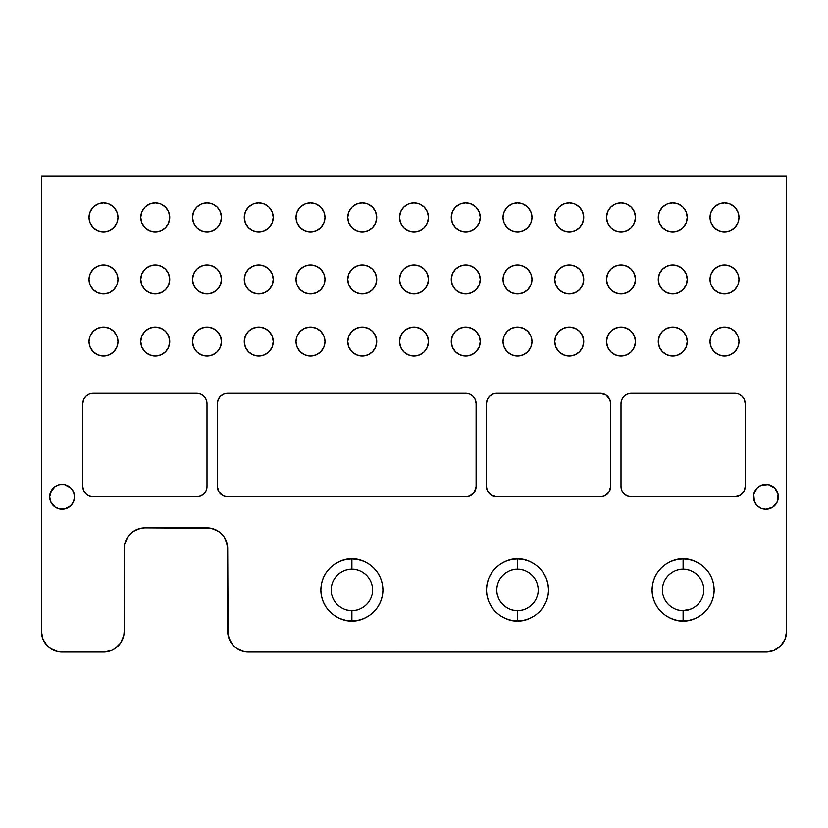 <?xml version="1.0" encoding="UTF-8"?>
<svg xmlns="http://www.w3.org/2000/svg" width="828" height="828" viewBox="0 0 828 828"><rect width="100%" height="100%" fill="white"/><g stroke="black" fill="none" stroke-linecap="round" stroke-linejoin="round"><path stroke-width="1.24" d="M351.9 610.65L351.9 610.65C345.845 611.478 331.479 605.268 331.2 589.95C331.479 574.632 345.845 568.422 351.9 569.25L351.9 558.9C342.813 557.648 321.274 566.973 320.85 589.95C321.274 612.927 342.813 622.252 351.9 621C360.987 622.252 382.526 612.927 382.95 589.95C382.526 566.973 360.987 557.648 351.9 558.9L351.9 569.25C357.955 568.422 372.321 574.632 372.6 589.95C372.321 605.268 357.955 611.478 351.9 610.65L351.9 621L345.845 620.4L340.018 618.64L334.647 615.763L329.948 611.902L326.087 607.203L323.21 601.832L321.45 596.005L320.85 589.95L321.45 583.895L323.21 578.068L326.087 572.697L329.948 567.998L334.647 564.137L340.018 561.26L345.845 559.5L351.9 558.9L357.955 559.5L363.782 561.26L369.153 564.137L373.852 567.998L377.713 572.697L380.59 578.068L382.35 583.895L382.95 589.95L382.35 596.005L380.59 601.832L377.713 607.203L373.852 611.902L369.153 615.763L363.782 618.64L357.955 620.4L351.9 621L351.9 610.65A20.7 20.7 0 0 1 331.2 589.95A20.7 20.7 0 0 1 351.9 569.25A20.7 20.7 0 0 1 372.6 589.95A20.7 20.7 0 0 1 351.9 610.65L347.863 610.257M517.5 610.65L517.5 610.65C511.445 611.478 497.079 605.268 496.8 589.95C497.079 574.632 511.445 568.422 517.5 569.25L517.5 558.9C508.413 557.648 486.874 566.973 486.45 589.95C486.874 612.927 508.413 622.252 517.5 621C526.587 622.252 548.126 612.927 548.55 589.95C548.126 566.973 526.587 557.648 517.5 558.9L517.5 569.25C523.555 568.422 537.921 574.632 538.2 589.95C537.921 605.268 523.555 611.478 517.5 610.65L517.5 621L511.445 620.4L505.618 618.64L500.247 615.763L495.548 611.902L491.687 607.203L488.81 601.832L487.05 596.005L486.45 589.95L487.05 583.895L488.81 578.068L491.687 572.697L495.548 567.998L500.247 564.137L505.618 561.26L511.445 559.5L517.5 558.9L523.555 559.5L529.382 561.26L534.753 564.137L539.452 567.998L543.313 572.697L546.19 578.068L547.95 583.895L548.55 589.95L547.95 596.005L546.19 601.832L543.313 607.203L539.452 611.902L534.753 615.763L529.382 618.64L523.555 620.4L517.5 621L517.5 610.65A20.7 20.7 0 0 1 496.8 589.95A20.7 20.7 0 0 1 517.5 569.25A20.7 20.7 0 0 1 538.2 589.95A20.7 20.7 0 0 1 517.5 610.65L513.463 610.257M683.1 621C692.187 622.252 713.726 612.927 714.15 589.95C713.726 566.973 692.187 557.648 683.1 558.9L683.1 569.25C689.155 568.422 703.521 574.632 703.8 589.95C703.521 605.268 689.155 611.478 683.1 610.65L683.1 621L677.045 620.4L671.218 618.64L665.847 615.763L661.148 611.902L657.287 607.203L654.41 601.832L652.65 596.005L652.05 589.95L652.65 583.895L654.41 578.068L657.287 572.697L661.148 567.998L665.847 564.137L671.218 561.26L677.045 559.5L683.1 558.9L689.155 559.5L694.982 561.26L700.353 564.137L705.052 567.998L708.913 572.697L711.79 578.068L713.55 583.895L714.15 589.95L713.55 596.005L711.79 601.832L708.913 607.203L705.052 611.902L700.353 615.763L694.982 618.64L689.155 620.4L683.1 621L683.1 610.65A20.7 20.7 0 0 1 662.4 589.95A20.7 20.7 0 0 1 683.1 569.25A20.7 20.7 0 0 1 703.8 589.95A20.7 20.7 0 0 1 683.1 610.65L683.1 610.65C677.045 611.478 662.679 605.268 662.4 589.95C662.679 574.632 677.045 568.422 683.1 569.25L683.1 558.9C674.013 557.648 652.474 566.973 652.05 589.95C652.474 612.927 674.013 622.252 683.1 621M774.666 488.002A12.42 12.42 0 0 0 753.718 494.357L757.113 488.013L761.149 485.322L768.322 484.618L774.687 488.013L778.082 494.378L777.378 501.551L772.803 507.129L765.9 509.22A12.42 12.42 0 0 1 753.48 496.8A12.42 12.42 0 0 1 765.9 484.38A12.42 12.42 0 0 1 778.32 496.8A12.42 12.42 0 0 1 765.9 509.22L761.149 508.278L757.113 505.587A12.42 12.42 0 0 0 763.457 508.972M753.718 494.399A12.42 12.42 0 0 0 753.48 496.769M753.48 496.831A12.42 12.42 0 0 0 753.718 499.201M753.718 499.243A12.42 12.42 0 0 0 754.422 501.551L753.718 494.378M763.499 508.982A12.42 12.42 0 0 0 774.666 505.597M53.334 505.597A12.42 12.42 0 0 0 62.1 509.22A12.42 12.42 0 0 1 49.68 496.8A12.42 12.42 0 0 1 62.1 484.38A12.42 12.42 0 0 0 53.334 488.002M53.302 488.034A12.42 12.42 0 0 0 50.632 492.029L55.197 486.471L59.678 484.618L64.522 484.618L70.887 488.013L73.578 492.049L74.52 496.8L73.578 501.551L70.887 505.587L64.522 508.982L59.678 508.982L55.197 507.129L50.622 501.551A12.42 12.42 0 0 0 53.302 505.566M50.611 492.07A12.42 12.42 0 0 0 49.68 496.8L51.771 489.897M724.5 231.84A14.49 14.49 0 0 1 710.01 217.35A14.49 14.49 0 0 1 724.5 202.86L730.048 203.967L734.746 207.103L737.883 211.802L738.99 217.35L737.883 222.898L734.746 227.596L730.048 230.733L724.5 231.84L718.952 230.733L714.253 227.596L711.117 222.898L710.01 217.35L711.117 211.802L714.253 207.103L718.952 203.967L724.5 202.86A14.49 14.49 0 0 1 738.99 217.35A14.49 14.49 0 0 1 724.5 231.84M672.75 231.84A14.49 14.49 0 0 1 658.26 217.35A14.49 14.49 0 0 1 672.75 202.86L678.298 203.967L682.996 207.103L686.133 211.802L687.24 217.35L686.133 222.898L682.996 227.596L678.298 230.733L672.75 231.84L667.202 230.733L662.503 227.596L659.367 222.898L658.26 217.35L659.367 211.802L662.503 207.103L667.202 203.967L672.75 202.86A14.49 14.49 0 0 1 687.24 217.35A14.49 14.49 0 0 1 672.75 231.84M621 231.84A14.49 14.49 0 0 1 606.51 217.35A14.49 14.49 0 0 1 621 202.86L626.548 203.967L631.246 207.103L634.383 211.802L635.49 217.35L634.383 222.898L631.246 227.596L626.548 230.733L621 231.84L615.452 230.733L610.754 227.596L607.617 222.898L606.51 217.35L607.617 211.802L610.754 207.103L615.452 203.967L621 202.86A14.49 14.49 0 0 1 635.49 217.35A14.49 14.49 0 0 1 621 231.84M569.25 231.84A14.49 14.49 0 0 1 554.76 217.35A14.49 14.49 0 0 1 569.25 202.86L574.798 203.967L579.496 207.103L582.633 211.802L583.74 217.35L582.633 222.898L579.496 227.596L574.798 230.733L569.25 231.84L563.702 230.733L559.004 227.596L555.867 222.898L554.76 217.35L555.867 211.802L559.004 207.103L563.702 203.967L569.25 202.86A14.49 14.49 0 0 1 583.74 217.35A14.49 14.49 0 0 1 569.25 231.84M517.5 231.84A14.49 14.49 0 0 1 503.01 217.35A14.49 14.49 0 0 1 517.5 202.86L523.048 203.967L527.746 207.103L530.883 211.802L531.99 217.35L530.883 222.898L527.746 227.596L523.048 230.733L517.5 231.84L511.952 230.733L507.253 227.596L504.117 222.898L503.01 217.35L504.117 211.802L507.253 207.103L511.952 203.967L517.5 202.86A14.49 14.49 0 0 1 531.99 217.35A14.49 14.49 0 0 1 517.5 231.84M465.75 231.84A14.49 14.49 0 0 1 451.26 217.35A14.49 14.49 0 0 1 465.75 202.86L471.298 203.967L475.996 207.103L479.133 211.802L480.24 217.35L479.133 222.898L475.996 227.596L471.298 230.733L465.75 231.84L460.202 230.733L455.503 227.596L452.367 222.898L451.26 217.35L452.367 211.802L455.503 207.103L460.202 203.967L465.75 202.86A14.49 14.49 0 0 1 480.24 217.35A14.49 14.49 0 0 1 465.75 231.84M414 231.84A14.49 14.49 0 0 1 399.51 217.35A14.49 14.49 0 0 1 414 202.86L419.548 203.967L424.246 207.103L427.383 211.802L428.49 217.35L427.383 222.898L424.246 227.596L419.548 230.733L414 231.84L408.452 230.733L403.753 227.596L400.617 222.898L399.51 217.35L400.617 211.802L403.753 207.103L408.452 203.967L414 202.86A14.49 14.49 0 0 1 428.49 217.35A14.49 14.49 0 0 1 414 231.84M362.25 231.84A14.49 14.49 0 0 1 347.76 217.35A14.49 14.49 0 0 1 362.25 202.86L367.798 203.967L372.496 207.103L375.633 211.802L376.74 217.35L375.633 222.898L372.496 227.596L367.798 230.733L362.25 231.84L356.702 230.733L352.003 227.596L348.867 222.898L347.76 217.35L348.867 211.802L352.003 207.103L356.702 203.967L362.25 202.86A14.49 14.49 0 0 1 376.74 217.35A14.49 14.49 0 0 1 362.25 231.84M310.5 231.84A14.49 14.49 0 0 1 296.01 217.35A14.49 14.49 0 0 1 310.5 202.86L316.048 203.967L320.746 207.103L323.883 211.802L324.99 217.35L323.883 222.898L320.746 227.596L316.048 230.733L310.5 231.84L304.952 230.733L300.253 227.596L297.117 222.898L296.01 217.35L297.117 211.802L300.253 207.103L304.952 203.967L310.5 202.86A14.49 14.49 0 0 1 324.99 217.35A14.49 14.49 0 0 1 310.5 231.84M258.75 231.84A14.49 14.49 0 0 1 244.26 217.35A14.49 14.49 0 0 1 258.75 202.86L264.298 203.967L268.996 207.103L272.133 211.802L273.24 217.35L272.133 222.898L268.996 227.596L264.298 230.733L258.75 231.84L253.202 230.733L248.503 227.596L245.367 222.898L244.26 217.35L245.367 211.802L248.503 207.103L253.202 203.967L258.75 202.86A14.49 14.49 0 0 1 273.24 217.35A14.49 14.49 0 0 1 258.75 231.84M207 231.84A14.49 14.49 0 0 1 192.51 217.35A14.49 14.49 0 0 1 207 202.86L212.548 203.967L217.246 207.103L220.383 211.802L221.49 217.35L220.383 222.898L217.246 227.596L212.548 230.733L207 231.84L201.452 230.733L196.753 227.596L193.617 222.898L192.51 217.35L193.617 211.802L196.753 207.103L201.452 203.967L207 202.86A14.49 14.49 0 0 1 221.49 217.35A14.49 14.49 0 0 1 207 231.84M155.25 231.84A14.49 14.49 0 0 1 140.76 217.35A14.49 14.49 0 0 1 155.25 202.86L160.798 203.967L165.496 207.103L168.633 211.802L169.74 217.35L168.633 222.898L165.496 227.596L160.798 230.733L155.25 231.84L149.702 230.733L145.003 227.596L141.867 222.898L140.76 217.35L141.867 211.802L145.003 207.103L149.702 203.967L155.25 202.86A14.49 14.49 0 0 1 169.74 217.35A14.49 14.49 0 0 1 155.25 231.84M103.5 231.84A14.49 14.49 0 0 1 89.01 217.35A14.49 14.49 0 0 1 103.5 202.86L109.048 203.967L113.746 207.103L116.883 211.802L117.99 217.35L116.883 222.898L113.746 227.596L109.048 230.733L103.5 231.84L97.952 230.733L93.253 227.596L90.117 222.898L89.01 217.35L90.117 211.802L93.253 207.103L97.952 203.967L103.5 202.86A14.49 14.49 0 0 1 117.99 217.35A14.49 14.49 0 0 1 103.5 231.84M724.5 356.04A14.49 14.49 0 0 1 710.01 341.55A14.49 14.49 0 0 1 724.5 327.06L730.048 328.167L734.746 331.303L737.883 336.002L738.99 341.55L737.883 347.098L734.746 351.796L730.048 354.933L724.5 356.04L718.952 354.933L714.253 351.796L711.117 347.098L710.01 341.55L711.117 336.002L714.253 331.303L718.952 328.167L724.5 327.06A14.49 14.49 0 0 1 738.99 341.55A14.49 14.49 0 0 1 724.5 356.04M672.75 356.04A14.49 14.49 0 0 1 658.26 341.55A14.49 14.49 0 0 1 672.75 327.06L678.298 328.167L682.996 331.303L686.133 336.002L687.24 341.55L686.133 347.098L682.996 351.796L678.298 354.933L672.75 356.04L667.202 354.933L662.503 351.796L659.367 347.098L658.26 341.55L659.367 336.002L662.503 331.303L667.202 328.167L672.75 327.06A14.49 14.49 0 0 1 687.24 341.55A14.49 14.49 0 0 1 672.75 356.04M621 356.04A14.49 14.49 0 0 1 606.51 341.55A14.49 14.49 0 0 1 621 327.06L626.548 328.167L631.246 331.303L634.383 336.002L635.49 341.55L634.383 347.098L631.246 351.796L626.548 354.933L621 356.04L615.452 354.933L610.754 351.796L607.617 347.098L606.51 341.55L607.617 336.002L610.754 331.303L615.452 328.167L621 327.06A14.49 14.49 0 0 1 635.49 341.55A14.49 14.49 0 0 1 621 356.04M569.25 356.04A14.49 14.49 0 0 1 554.76 341.55A14.49 14.49 0 0 1 569.25 327.06L574.798 328.167L579.496 331.303L582.633 336.002L583.74 341.55L582.633 347.098L579.496 351.796L574.798 354.933L569.25 356.04L563.702 354.933L559.004 351.796L555.867 347.098L554.76 341.55L555.867 336.002L559.004 331.303L563.702 328.167L569.25 327.06A14.49 14.49 0 0 1 583.74 341.55A14.49 14.49 0 0 1 569.25 356.04M517.5 356.04A14.49 14.49 0 0 1 503.01 341.55A14.49 14.49 0 0 1 517.5 327.06L523.048 328.167L527.746 331.303L530.883 336.002L531.99 341.55L530.883 347.098L527.746 351.796L523.048 354.933L517.5 356.04L511.952 354.933L507.253 351.796L504.117 347.098L503.01 341.55L504.117 336.002L507.253 331.303L511.952 328.167L517.5 327.06A14.49 14.49 0 0 1 531.99 341.55A14.49 14.49 0 0 1 517.5 356.04M465.75 356.04A14.49 14.49 0 0 1 451.26 341.55A14.49 14.49 0 0 1 465.75 327.06L471.298 328.167L475.996 331.303L479.133 336.002L480.24 341.55L479.133 347.098L475.996 351.796L471.298 354.933L465.75 356.04L460.202 354.933L455.503 351.796L452.367 347.098L451.26 341.55L452.367 336.002L455.503 331.303L460.202 328.167L465.75 327.06A14.49 14.49 0 0 1 480.24 341.55A14.49 14.49 0 0 1 465.75 356.04M414 356.04A14.49 14.49 0 0 1 399.51 341.55A14.49 14.49 0 0 1 414 327.06L419.548 328.167L424.246 331.303L427.383 336.002L428.49 341.55L427.383 347.098L424.246 351.796L419.548 354.933L414 356.04L408.452 354.933L403.753 351.796L400.617 347.098L399.51 341.55L400.617 336.002L403.753 331.303L408.452 328.167L414 327.06A14.49 14.49 0 0 1 428.49 341.55A14.49 14.49 0 0 1 414 356.04M362.25 356.04A14.49 14.49 0 0 1 347.76 341.55A14.49 14.49 0 0 1 362.25 327.06L367.798 328.167L372.496 331.303L375.633 336.002L376.74 341.55L375.633 347.098L372.496 351.796L367.798 354.933L362.25 356.04L356.702 354.933L352.003 351.796L348.867 347.098L347.76 341.55L348.867 336.002L352.003 331.303L356.702 328.167L362.25 327.06A14.49 14.49 0 0 1 376.74 341.55A14.49 14.49 0 0 1 362.25 356.04M310.5 356.04A14.49 14.49 0 0 1 296.01 341.55A14.49 14.49 0 0 1 310.5 327.06L316.048 328.167L320.746 331.303L323.883 336.002L324.99 341.55L323.883 347.098L320.746 351.796L316.048 354.933L310.5 356.04L304.952 354.933L300.253 351.796L297.117 347.098L296.01 341.55L297.117 336.002L300.253 331.303L304.952 328.167L310.5 327.06A14.49 14.49 0 0 1 324.99 341.55A14.49 14.49 0 0 1 310.5 356.04M258.75 356.04A14.49 14.49 0 0 1 244.26 341.55A14.49 14.49 0 0 1 258.75 327.06L264.298 328.167L268.996 331.303L272.133 336.002L273.24 341.55L272.133 347.098L268.996 351.796L264.298 354.933L258.75 356.04L253.202 354.933L248.503 351.796L245.367 347.098L244.26 341.55L245.367 336.002L248.503 331.303L253.202 328.167L258.75 327.06A14.49 14.49 0 0 1 273.24 341.55A14.49 14.49 0 0 1 258.75 356.04M207 356.04A14.49 14.49 0 0 1 192.51 341.55A14.49 14.49 0 0 1 207 327.06L212.548 328.167L217.246 331.303L220.383 336.002L221.49 341.55L220.383 347.098L217.246 351.796L212.548 354.933L207 356.04L201.452 354.933L196.753 351.796L193.617 347.098L192.51 341.55L193.617 336.002L196.753 331.303L201.452 328.167L207 327.06A14.49 14.49 0 0 1 221.49 341.55A14.49 14.49 0 0 1 207 356.04M155.25 356.04A14.49 14.49 0 0 1 140.76 341.55A14.49 14.49 0 0 1 155.25 327.06L160.798 328.167L165.496 331.303L168.633 336.002L169.74 341.55L168.633 347.098L165.496 351.796L160.798 354.933L155.25 356.04L149.702 354.933L145.003 351.796L141.867 347.098L140.76 341.55L141.867 336.002L145.003 331.303L149.702 328.167L155.25 327.06A14.49 14.49 0 0 1 169.74 341.55A14.49 14.49 0 0 1 155.25 356.04M103.5 356.04A14.49 14.49 0 0 1 89.01 341.55A14.49 14.49 0 0 1 103.5 327.06L109.048 328.167L113.746 331.303L116.883 336.002L117.99 341.55L116.883 347.098L113.746 351.796L109.048 354.933L103.5 356.04L97.952 354.933L93.253 351.796L90.117 347.098L89.01 341.55L90.117 336.002L93.253 331.303L97.952 328.167L103.5 327.06A14.49 14.49 0 0 1 117.99 341.55A14.49 14.49 0 0 1 103.5 356.04M724.5 293.94A14.49 14.49 0 0 1 710.01 279.45A14.49 14.49 0 0 1 724.5 264.96L730.048 266.067L734.746 269.204L737.883 273.902L738.99 279.45L737.883 284.998L734.746 289.696L730.048 292.833L724.5 293.94L718.952 292.833L714.253 289.696L711.117 284.998L710.01 279.45L711.117 273.902L714.253 269.204L718.952 266.067L724.5 264.96A14.49 14.49 0 0 1 738.99 279.45A14.49 14.49 0 0 1 724.5 293.94M672.75 293.94A14.49 14.49 0 0 1 658.26 279.45A14.49 14.49 0 0 1 672.75 264.96L678.298 266.067L682.996 269.204L686.133 273.902L687.24 279.45L686.133 284.998L682.996 289.696L678.298 292.833L672.75 293.94L667.202 292.833L662.503 289.696L659.367 284.998L658.26 279.45L659.367 273.902L662.503 269.204L667.202 266.067L672.75 264.96A14.49 14.49 0 0 1 687.24 279.45A14.49 14.49 0 0 1 672.75 293.94M621 293.94A14.49 14.49 0 0 1 606.51 279.45A14.49 14.49 0 0 1 621 264.96L626.548 266.067L631.246 269.204L634.383 273.902L635.49 279.45L634.383 284.998L631.246 289.696L626.548 292.833L621 293.94L615.452 292.833L610.754 289.696L607.617 284.998L606.51 279.45L607.617 273.902L610.754 269.204L615.452 266.067L621 264.96A14.49 14.49 0 0 1 635.49 279.45A14.49 14.49 0 0 1 621 293.94M569.25 293.94A14.49 14.49 0 0 1 554.76 279.45A14.49 14.49 0 0 1 569.25 264.96L574.798 266.067L579.496 269.204L582.633 273.902L583.74 279.45L582.633 284.998L579.496 289.696L574.798 292.833L569.25 293.94L563.702 292.833L559.004 289.696L555.867 284.998L554.76 279.45L555.867 273.902L559.004 269.204L563.702 266.067L569.25 264.96A14.49 14.49 0 0 1 583.74 279.45A14.49 14.49 0 0 1 569.25 293.94M517.5 293.94A14.49 14.49 0 0 1 503.01 279.45A14.49 14.49 0 0 1 517.5 264.96L523.048 266.067L527.746 269.204L530.883 273.902L531.99 279.45L530.883 284.998L527.746 289.696L523.048 292.833L517.5 293.94L511.952 292.833L507.253 289.696L504.117 284.998L503.01 279.45L504.117 273.902L507.253 269.204L511.952 266.067L517.5 264.96A14.49 14.49 0 0 1 531.99 279.45A14.49 14.49 0 0 1 517.5 293.94M465.75 293.94A14.49 14.49 0 0 1 451.26 279.45A14.49 14.49 0 0 1 465.75 264.96L471.298 266.067L475.996 269.204L479.133 273.902L480.24 279.45L479.133 284.998L475.996 289.696L471.298 292.833L465.75 293.94L460.202 292.833L455.503 289.696L452.367 284.998L451.26 279.45L452.367 273.902L455.503 269.204L460.202 266.067L465.75 264.96A14.49 14.49 0 0 1 480.24 279.45A14.49 14.49 0 0 1 465.75 293.94L462.924 293.661M414 293.94A14.49 14.49 0 0 1 399.51 279.45A14.49 14.49 0 0 1 414 264.96L419.548 266.067L424.246 269.204L427.383 273.902L428.49 279.45L427.383 284.998L424.246 289.696L419.548 292.833L414 293.94L408.452 292.833L403.753 289.696L400.617 284.998L399.51 279.45L400.617 273.902L403.753 269.204L408.452 266.067L414 264.96A14.49 14.49 0 0 1 428.49 279.45A14.49 14.49 0 0 1 414 293.94M362.25 293.94A14.49 14.49 0 0 1 347.76 279.45A14.49 14.49 0 0 1 362.25 264.96L367.798 266.067L372.496 269.204L375.633 273.902L376.74 279.45L375.633 284.998L372.496 289.696L367.798 292.833L362.25 293.94L356.702 292.833L352.003 289.696L348.867 284.998L347.76 279.45L348.867 273.902L352.003 269.204L356.702 266.067L362.25 264.96A14.49 14.49 0 0 1 376.74 279.45A14.49 14.49 0 0 1 362.25 293.94M310.5 293.94A14.49 14.49 0 0 1 296.01 279.45A14.49 14.49 0 0 1 310.5 264.96L316.048 266.067L320.746 269.204L323.883 273.902L324.99 279.45L323.883 284.998L320.746 289.696L316.048 292.833L310.5 293.94L304.952 292.833L300.253 289.696L297.117 284.998L296.01 279.45L297.117 273.902L300.253 269.204L304.952 266.067L310.5 264.96A14.49 14.49 0 0 1 324.99 279.45A14.49 14.49 0 0 1 310.5 293.94M258.75 293.94A14.49 14.49 0 0 1 244.26 279.45A14.49 14.49 0 0 1 258.75 264.96L264.298 266.067L268.996 269.204L272.133 273.902L273.24 279.45L272.133 284.998L268.996 289.696L264.298 292.833L258.75 293.94L253.202 292.833L248.503 289.696L245.367 284.998L244.26 279.45L245.367 273.902L248.503 269.204L253.202 266.067L258.75 264.96A14.49 14.49 0 0 1 273.24 279.45A14.49 14.49 0 0 1 258.75 293.94M207 293.94A14.49 14.49 0 0 1 192.51 279.45A14.49 14.49 0 0 1 207 264.96L212.548 266.067L217.246 269.204L220.383 273.902L221.49 279.45L220.383 284.998L217.246 289.696L212.548 292.833L207 293.94L201.452 292.833L196.753 289.696L193.617 284.998L192.51 279.45L193.617 273.902L196.753 269.204L201.452 266.067L207 264.96A14.49 14.49 0 0 1 221.49 279.45A14.49 14.49 0 0 1 207 293.94M155.25 293.94A14.49 14.49 0 0 1 140.76 279.45A14.49 14.49 0 0 1 155.25 264.96L160.798 266.067L165.496 269.204L168.633 273.902L169.74 279.45L168.633 284.998L165.496 289.696L160.798 292.833L155.25 293.94L149.702 292.833L145.003 289.696L141.867 284.998L140.76 279.45L141.867 273.902L145.003 269.204L149.702 266.067L155.25 264.96A14.49 14.49 0 0 1 169.74 279.45A14.49 14.49 0 0 1 155.25 293.94M103.5 293.94A14.49 14.49 0 0 1 89.01 279.45A14.49 14.49 0 0 1 103.5 264.96L109.048 266.067L113.746 269.204L116.883 273.902L117.99 279.45L116.883 284.998L113.746 289.696L109.048 292.833L103.5 293.94L97.952 292.833L93.253 289.696L90.117 284.998L89.01 279.45L90.117 273.902L93.253 269.204L97.952 266.067L103.5 264.96A14.49 14.49 0 0 1 117.99 279.45A14.49 14.49 0 0 1 103.5 293.94M124.593 544.514L124.2 631.35A20.7 20.7 0 0 1 103.5 652.05L62.1 652.05A20.7 20.7 0 0 1 41.4 631.35L41.4 175.95L786.6 175.95L786.6 631.35L786.6 175.95L41.4 175.95L41.4 631.35L42.973 639.268L44.888 642.849L50.601 648.562L58.063 651.657L62.1 652.05L103.5 652.05L111.418 650.477L114.999 648.562L120.712 642.849L123.807 635.386L124.2 631.35L124.593 544.514L127.688 537.051L133.401 531.338L140.863 528.243L144.9 527.85L211.036 528.243L218.499 531.338L224.212 537.051L227.307 544.514L227.7 548.55L228.093 635.386L231.188 642.849L233.765 645.985L236.901 648.562L244.363 651.657L765.9 652.05L773.818 650.477L780.535 645.985L785.027 639.268L786.6 631.35A20.7 20.7 0 0 1 765.9 652.05L773.818 650.477M226.127 540.632L227.7 548.55L227.7 631.35A20.7 20.7 0 0 0 248.4 652.05L765.9 652.05M93.15 496.8L89.186 496.013L85.833 493.767L83.587 490.414L82.8 486.45L82.8 403.65L83.587 399.686L85.833 396.333L89.186 394.087L93.15 393.3L196.65 393.3L200.614 394.087L203.967 396.333L206.213 399.686L207 403.65L207 486.45L206.213 490.414L203.967 493.767L200.614 496.013L196.65 496.8L93.15 496.8A10.35 10.35 0 0 1 82.8 486.45L82.8 403.65A10.35 10.35 0 0 1 93.15 393.3L196.65 393.3A10.35 10.35 0 0 1 207 403.65L207 486.45A10.35 10.35 0 0 1 196.65 496.8L93.15 496.8M486.45 403.65L487.237 399.686L489.483 396.333L492.836 394.087L496.8 393.3L600.3 393.3L606.055 395.049L609.863 399.686L610.65 403.65L610.65 486.45L608.901 492.205L604.264 496.013L600.3 496.8L496.8 496.8L491.045 495.051L487.237 490.414L486.45 486.45L486.45 403.65A10.35 10.35 0 0 1 496.8 393.3L600.3 393.3A10.35 10.35 0 0 1 610.65 403.65L610.65 486.45A10.35 10.35 0 0 1 600.3 496.8L496.8 496.8A10.35 10.35 0 0 1 486.45 486.45L486.45 403.65M465.75 496.8L227.7 496.8L223.736 496.013L219.099 492.205L217.35 486.45L217.35 403.65L218.137 399.686L220.383 396.333L223.736 394.087L227.7 393.3L465.75 393.3L469.714 394.087L473.067 396.333L475.313 399.686L476.1 403.65L476.1 486.45L474.351 492.205L469.714 496.013L465.75 496.8L227.7 496.8A10.35 10.35 0 0 1 217.35 486.45L217.35 403.65A10.35 10.35 0 0 1 227.7 393.3L465.75 393.3A10.35 10.35 0 0 1 476.1 403.65L476.1 486.45A10.35 10.35 0 0 1 465.75 496.8M734.85 496.8L631.35 496.8L627.386 496.013L624.033 493.767L621.787 490.414L621 486.45L621 403.65L621.787 399.686L624.033 396.333L627.386 394.087L631.35 393.3L734.85 393.3L738.814 394.087L742.167 396.333L744.413 399.686L745.2 403.65L745.2 486.45L744.413 490.414L740.605 495.051L734.85 496.8L631.35 496.8A10.35 10.35 0 0 1 621 486.45L621 403.65A10.35 10.35 0 0 1 631.35 393.3L734.85 393.3A10.35 10.35 0 0 1 745.2 403.65L745.2 486.45A10.35 10.35 0 0 1 734.85 496.8M757.113 505.587L754.422 501.551M50.622 501.551L49.68 496.8M103.5 652.05L111.418 650.477M118.135 645.985L120.712 642.849M133.401 531.338L140.863 528.243L144.9 527.85L207 527.85L211.036 528.243L218.499 531.338M227.7 631.35L229.273 639.268L233.765 645.985M240.482 650.477L244.363 651.657M780.535 645.985L783.112 642.849M41.4 631.35L42.973 639.268L47.465 645.985M54.182 650.477L58.063 651.657M691.018 609.077L683.1 610.65M498.394 597.909L497.193 593.986M124.2 548.55A20.7 20.7 0 0 1 144.9 527.85M207 527.85A20.7 20.7 0 0 1 227.7 548.55M97.952 266.067L95.013 267.713M92.777 289.2L93.626 290.059M160.208 293.06L160.798 292.833M168.633 273.902L168.291 273.136M160.798 266.067L158.076 265.239M219.047 287.502L219.41 286.933M204.174 265.239L201.452 266.067M198.948 291.497L202.042 293.06M268.624 290.059L269.473 289.2M302.448 267.403L300.253 269.204M296.289 276.624L296.186 277.173M296.289 282.276L296.476 283.093M302.448 291.497L305.325 292.988M451.27 278.964L451.26 279.781M531.711 282.276L531.824 281.634M531.711 276.624L531.566 275.983M527.746 269.204L525.552 267.403M505.453 271.398L505.059 272.019M563.702 266.067L560.763 267.713M558.527 289.2L559.376 290.059M625.958 293.06L626.548 292.833M634.383 273.902L634.041 273.136M626.548 266.067L623.826 265.239M684.797 287.502L685.16 286.933M669.924 265.239L667.202 266.067M664.698 291.497L667.792 293.06M734.374 290.059L735.223 289.2M116.603 347.729L116.883 347.098M97.87 354.901L100.674 355.761M169.461 344.376L169.605 343.496M192.645 343.496L192.789 344.376M245.367 347.098L245.647 347.729M322.92 334.098L322.547 333.508M296.289 338.724L296.176 339.356M296.207 343.93L296.445 345.069M426.047 349.602L426.43 349.002M428.273 339.056L428.097 338.176M427.383 336.002L426.047 333.498M399.903 338.176L399.727 339.056M401.57 349.002L401.953 349.592M531.555 345.069L531.793 343.93M531.824 339.356L531.711 338.724M530.883 336.002L529.547 333.498M505.453 333.498L505.08 334.098M505.453 349.602L507.253 351.796M582.353 347.729L582.633 347.098M563.62 354.901L566.424 355.761M635.211 344.376L635.355 343.496M658.395 343.496L658.539 344.376M711.117 347.098L711.397 347.729M105.435 231.705L106.326 231.561M116.541 223.663L116.883 222.898M95.168 229.201L96.069 229.791M163.302 205.303L160.798 203.967M143.565 208.791L142.799 209.95M147.198 229.397L147.901 229.842M214.348 229.842L215.042 229.397M219.451 209.95L219.047 209.308M266.181 229.791L266.792 229.397M245.367 222.898L245.709 223.663M255.924 231.561L256.815 231.705M322.547 225.402L322.879 224.885M305.635 203.698L304.952 203.967M296.289 214.524L296.176 215.197M296.289 220.176L296.414 220.766M364.268 231.695L365.076 231.561M370.302 229.397L370.82 229.035M359.424 231.561L360.252 231.705M467.748 231.705L468.576 231.561M462.924 231.561L463.732 231.695M531.711 220.176L531.804 219.658M531.711 214.524L530.883 211.802M525.552 205.303L522.364 203.698M571.185 231.705L572.076 231.561M582.291 223.663L582.633 222.898M560.918 229.201L561.819 229.791M629.052 205.303L626.548 203.967M609.315 208.791L608.549 209.95M612.948 229.397L613.651 229.842M680.098 229.842L680.792 229.397M685.201 209.95L684.797 209.308M731.931 229.791L732.542 229.397M711.117 222.898L711.459 223.663M721.674 231.561L722.565 231.705M74.282 494.357A12.42 12.42 0 0 0 62.11 484.38A12.42 12.42 0 0 1 74.52 496.8A12.42 12.42 0 0 1 62.1 509.22A12.42 12.42 0 0 0 64.501 508.982M64.543 508.972A12.42 12.42 0 0 0 70.877 505.587M73.578 501.551A12.42 12.42 0 0 0 74.282 499.243M74.282 499.201A12.42 12.42 0 0 0 74.52 496.831M74.52 496.769A12.42 12.42 0 0 0 74.282 494.399M69.003 507.129L69.614 506.684M774.697 505.566A12.42 12.42 0 0 0 777.368 501.571M778.32 496.8A12.42 12.42 0 0 0 777.388 492.07M776.229 489.897L777.378 492.049A12.42 12.42 0 0 0 774.697 488.034M765.424 509.21L766.262 509.21M758.386 506.684L758.997 507.129M736.868 393.497L737.489 393.642M221.945 395.049L223.736 394.087M90.511 393.642L91.132 393.497"/></g></svg>
